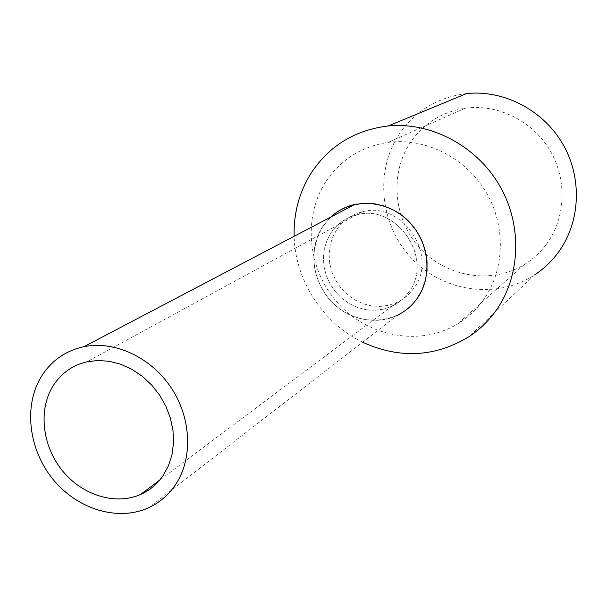 <?xml version="1.0" encoding="UTF-8"?>
<svg xmlns="http://www.w3.org/2000/svg" width="607" height="607" viewBox="0 0 607 607"><rect width="100%" height="100%" fill="white"/><g stroke="black" fill="none" stroke-linecap="round" stroke-linejoin="round"><path stroke-width="0.46" stroke-dasharray="3.04 2.28" d="M416.895 298.849C399.414 323.463 362.576 327.188 338.091 307.703C313.349 288.575 306.194 250.737 323.038 226.092L330.747 217.071L323.038 226.092C309.183 250.388 310.966 274.447 328.387 298.28C345.391 318.812 374.891 326.27 397.464 315.261L148.927 507.581M408.534 292.369C434.802 259.493 396.606 202.746 356.446 214.931C345.861 217.67 337.462 223.505 331.247 232.451L327.059 240.16L324.411 248.627L323.387 257.55L324.009 266.625L326.262 275.525L330.056 283.947L335.261 291.588L341.688 298.196L349.131 303.538L357.318 307.415L365.968 309.699L374.792 310.291L383.465 309.16L391.674 306.345C398.465 303.181 404.087 298.523 408.534 292.369C434.802 259.493 396.606 202.746 356.446 214.931C345.861 217.67 337.462 223.505 331.247 232.451L327.059 240.16L324.411 248.627L323.387 257.55L324.009 266.625L326.262 275.525L330.056 283.947L335.261 291.588L341.688 298.196L349.131 303.538L357.318 307.415L365.968 309.699L374.792 310.291L383.465 309.16L391.674 306.345C398.465 303.181 404.087 298.523 408.534 292.369M362.629 342.219C322.932 323.25 295.154 280.305 294.129 236.305M466.624 93.546C438.224 97.12 415.939 110.391 399.77 133.365C374.269 170.787 379.876 225.098 411.721 258.476C443.33 292.066 496.974 299.85 534.881 274.728L468.71 336.855M482.626 301.011C504.758 271.139 506.443 226.403 485.934 191.971C465.455 157.517 425.173 137.417 388.139 142.395C361.848 146.446 341.278 159.231 326.445 180.765C302.142 217.071 307.612 270.016 338.198 303.485C368.578 337.128 420.188 346.65 457.519 323.971C467.307 318.015 475.676 310.359 482.626 301.011M546.254 244.484C565.739 218.391 567.492 179.793 549.942 150.286C532.415 120.755 497.581 103.698 465.205 108.213C442.215 111.863 424.103 123.054 410.871 141.788C389.186 173.39 393.412 219.362 419.953 248.142C446.312 277.08 491.473 284.721 524.198 264.644C532.787 259.371 540.139 252.649 546.254 244.484M336.9 229.332C343.076 220.462 351.407 214.673 361.909 211.949C401.743 199.862 439.574 256.055 413.511 288.659C409.095 294.759 403.518 299.38 396.781 302.521L388.632 305.321L380.035 306.444L371.287 305.867L362.705 303.614L354.587 299.775L347.212 294.486L340.838 287.946L335.679 280.366L331.923 272.027L329.7 263.21L329.085 254.219L330.109 245.372L332.742 236.973L336.9 229.332M361.909 211.949L86.877 361.81M396.781 302.521L159.649 480.16M465.205 108.213L388.139 142.395M524.198 264.644L457.519 323.971"/><path stroke-width="0.91" d="M175.066 485.327C192.943 459.37 191.698 418.921 171.462 388.199C151.287 357.424 114.769 340.383 83.994 346.665C65.693 350.664 51.542 360.52 41.534 376.234C23.339 405.484 28.483 449.332 52.991 479.31C77.377 509.387 118.213 521.845 148.927 507.581C159.512 502.619 168.222 495.206 175.066 485.327M416.895 298.849L421.88 290.351L425.295 280.965L427.024 270.972L427.017 260.684L425.249 250.418L421.782 240.493L416.721 231.237L410.218 222.921L402.479 215.826L393.761 210.159L384.33 206.099L374.481 203.762L364.526 203.208L354.776 204.453C345.595 206.562 337.583 210.766 330.747 217.071C350.77 198.14 385.331 199.058 407.13 219.802C429.119 240.326 433.39 276.246 416.895 298.849C411.728 305.966 405.248 311.437 397.464 315.261M163.116 475.569L168.48 465.698L171.993 454.673L173.519 442.844L173.003 430.583L170.446 418.269L165.923 406.318L159.588 395.104L151.629 384.997L142.311 376.31L131.939 369.337L120.846 364.283L109.397 361.302L97.955 360.475L86.877 361.81C72.415 365.255 61.17 373.229 53.158 385.726C38.188 409.573 42.133 445.455 62.013 470.22C81.801 495.062 115.125 505.669 140.46 494.53C149.694 490.433 157.243 484.113 163.116 475.569M294.129 236.305C293.553 212.594 299.555 191.023 312.127 171.591C330.269 145.119 355.626 129.913 388.199 125.968C431.175 121.734 477.056 146.09 500.001 186.311C522.976 226.525 520.404 277.953 494.773 312.256C487.451 322.044 478.764 330.246 468.71 336.855C434.878 357.227 399.512 359.018 362.629 342.219M534.881 274.728C543.675 268.893 551.285 261.716 557.719 253.18C580.209 223.277 582.75 179.027 563.167 144.663C543.606 110.292 504.068 89.661 466.624 93.546L388.199 125.968M354.776 204.453L83.994 346.665M159.649 480.16L140.46 494.53"/></g></svg>
